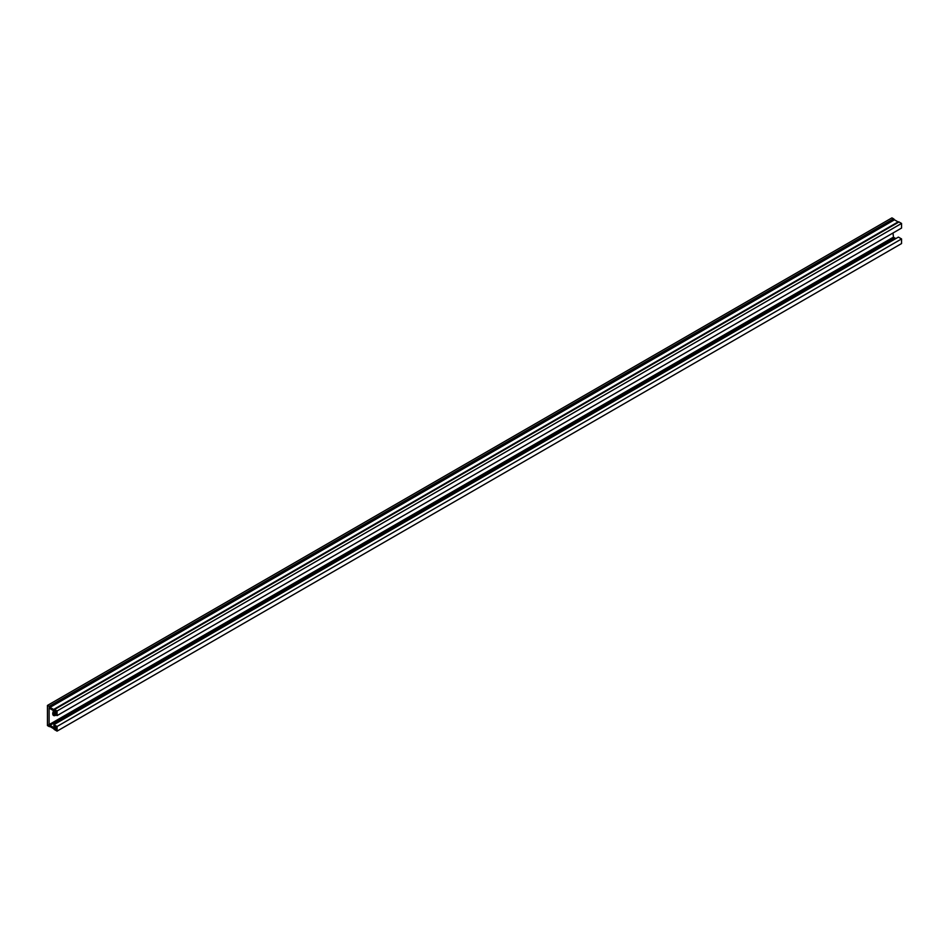 <?xml version="1.0" encoding="UTF-8"?>
<svg xmlns="http://www.w3.org/2000/svg" width="949" height="949" viewBox="0 0 949 949"><rect width="100%" height="100%" fill="white"/><g stroke="black" fill="none" stroke-linecap="round" stroke-linejoin="round"><path stroke-width="1.42" d="M55.801 711.477L53.903 712.569L56.015 713.79L56.015 711.596L54.496 710.718A1.613 0.925 60 0 1 54.425 710.777A1.613 0.925 60 0 1 53.619 710.694L49.989 708.595A1.613 0.925 60 0 1 49.099 707.598L49.099 725.297A1.613 0.925 60 0 1 49.182 725.25A1.613 0.925 60 0 1 49.989 725.321L53.619 727.42A1.613 0.925 60 0 1 54.496 728.417L56.015 729.295L56.015 727.1L53.903 725.878L53.903 724.668L898.383 237.108L901.55 238.934L901.55 243.573L57.07 731.121L57.07 726.495L901.55 238.934M56.015 727.539L54.496 728.417M53.903 712.569L53.903 713.79L57.07 715.617L57.07 710.991L54.544 709.52A1.613 0.925 -120 0 0 53.737 709.449A1.613 0.925 -120 0 0 53.678 709.484L49.917 707.313A1.613 0.925 -120 0 0 49.063 706.364L47.45 705.427L47.45 725.57L49.063 726.495A1.613 0.925 -120 0 0 49.87 726.578A1.613 0.925 -120 0 0 49.941 726.519L53.678 728.713A1.613 0.925 -120 0 0 54.544 729.662L57.07 731.121M49.265 725.202L893.578 237.748A1.613 0.925 60 0 1 893.65 237.689A1.613 0.925 60 0 1 894.456 237.772L895.844 238.567M892.985 233.015L893.567 237.736M892.985 237.404L48.506 724.953M57.07 715.617L901.55 228.068L901.55 223.43L899.011 221.971A1.613 0.925 -120 0 0 898.205 221.888A1.613 0.925 -120 0 0 898.157 221.924L53.796 709.413M57.07 710.991L901.55 223.43M56.062 715.036L55.576 715.321A4.033 2.325 -60 0 1 53.559 715.51A4.033 2.325 -60 0 1 53.654 710.718M47.45 705.427L891.93 217.879L893.531 218.804L49.063 706.364M53.108 715.095A4.033 2.325 120 0 0 54.52 714.704L55.006 714.431M57.07 726.495L53.903 724.668M53.619 709.472L898.086 221.924L894.397 219.753A1.613 0.925 -120 0 0 893.531 218.804M55.089 726.566L53.619 727.42M894.456 237.772L49.989 725.321M899.011 221.971L54.544 709.52M54.52 714.704L55.576 715.321M894.397 219.753L49.917 707.313M894.456 219.824L49.989 707.385M893.65 237.689L49.182 725.25M898.205 221.888L53.737 709.449"/></g></svg>
